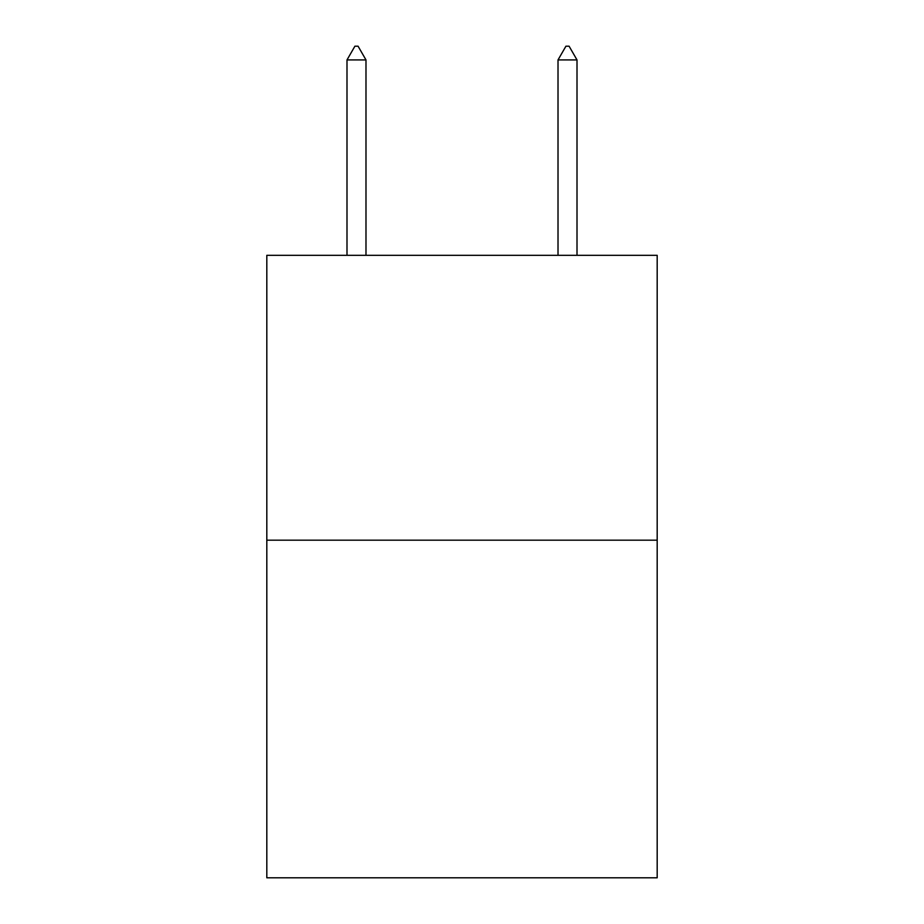 <?xml version="1.0" encoding="UTF-8"?>
<svg xmlns="http://www.w3.org/2000/svg" width="924" height="924" viewBox="0 0 924 924"><rect width="100%" height="100%" fill="white"/><g stroke="black" fill="none" stroke-linecap="round" stroke-linejoin="round"><path stroke-width="1.39" d="M657.183 540.182L657.183 255.313L266.817 255.313L266.817 877.8L657.183 877.8L657.183 540.182L266.817 540.182M365.985 59.921L358.073 46.2L354.908 46.2L346.997 59.921L365.985 59.921L365.985 255.313M346.997 59.921L346.997 255.313M565.927 46.2L569.092 46.2L577.003 59.921L558.015 59.921L565.927 46.2M577.003 255.313L577.003 59.921M558.015 255.313L558.015 59.921"/></g></svg>

